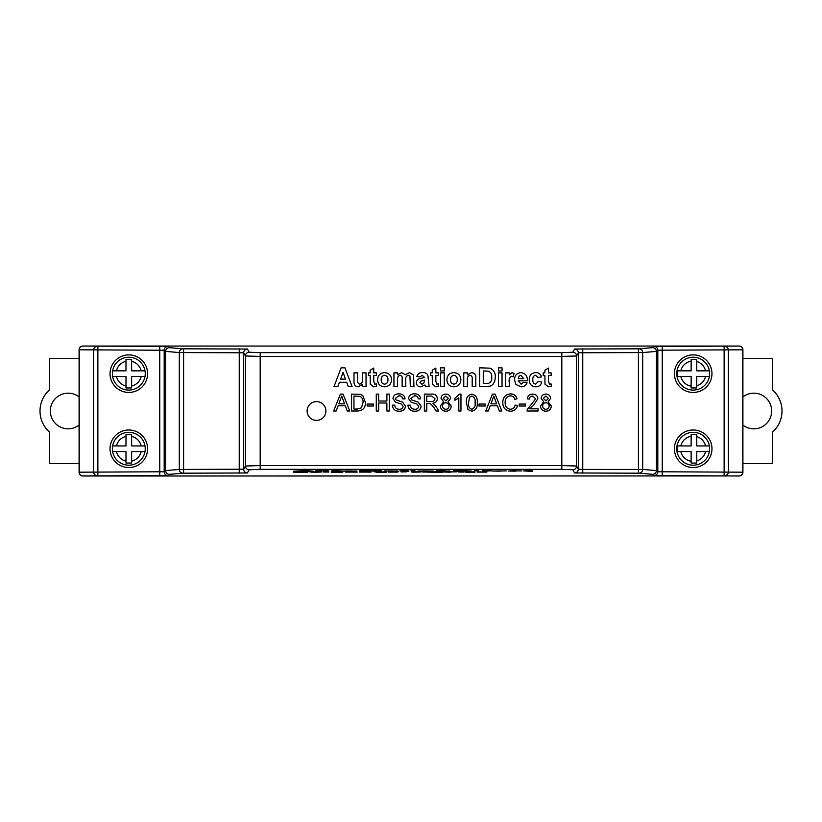 <?xml version="1.0" encoding="UTF-8"?>
<svg xmlns="http://www.w3.org/2000/svg" width="822" height="822" viewBox="0 0 822 822"><rect width="100%" height="100%" fill="white"/><g stroke="black" fill="none" stroke-linecap="round" stroke-linejoin="round"><path stroke-width="1.23" d="M305.692 470.698L313.542 471.232L293.68 471.232L305.692 470.513L313.542 471.232M300.903 471.016L306.329 471.016L300.903 471.016M293.68 471.232L305.692 470.513M315.658 470.842L324.926 470.821M328.892 470.842L324.926 470.842M337.369 470.657L340.544 471.222L337.349 471.242L331.543 470.914L333.393 470.657M331.543 470.842L340.277 470.842M337.369 470.708L333.393 470.77M337.369 470.914L340.154 470.965M349.299 471.242L341.603 471.027L349.299 471.242M345.579 471.037L352.987 471.037L345.579 471.037M341.603 471.027L356.964 471.037M346.627 470.944L351.95 470.944M359.615 471.232L359.615 470.657L381.583 470.8L359.615 471.232M368.061 470.831L381.182 470.718M363.581 470.708L368.061 470.646M359.615 470.842L363.581 470.842M390.686 470.914L398.269 471.232L390.686 470.914M393.235 471.068L388.21 471.109L393.235 471.047M384.768 470.944L397.211 470.985M397.211 470.914L398.269 471.232M384.234 471.119L384.768 470.872M405.688 470.657L408.863 471.222L405.667 471.242L399.862 470.914L401.711 470.657M399.862 470.842L408.596 470.842M405.688 470.708L401.711 470.77M405.678 471.088L408.462 470.965M414.946 470.79L410.979 470.79M410.979 470.698L414.946 470.698M410.979 470.842L414.946 470.842M425.549 471.242L417.864 471.027L425.549 471.242M421.83 471.037L429.248 471.037L421.83 471.037M417.864 471.027L433.225 471.037M422.888 470.944L428.2 470.944M449.634 470.985L436.4 471.232L436.4 470.657L444.959 470.831M440.366 470.708L444.959 470.646M436.4 470.842L440.366 470.842M453.878 471.232L453.878 470.698L471.088 470.965L453.878 471.232M457.844 470.79L467.112 470.965L457.844 470.79M453.878 470.698L471.088 470.965M457.844 470.955L467.112 470.78M478.496 470.79L474.53 470.79M474.53 470.698L478.496 470.698M474.53 470.842L478.496 470.842M486.439 471.119L482.473 471.232L482.473 470.657L491.741 470.667L486.439 471.119M489.439 470.831L491.741 470.852M486.439 470.708L489.439 470.646M482.473 470.842L486.439 470.842M499.519 471.16L492.265 471.037L499.519 471.068M506.301 470.883L492.265 471.037M496.303 471.006L502.324 471.006L496.303 471.006M515.507 471.16L508.417 471.037L518.209 470.903M515.456 470.831L521.919 470.955M508.417 471.037L515.456 470.646M512.394 470.842L515.507 470.975M529.604 470.657L532.779 471.222L529.584 471.242L523.778 470.914L525.628 470.657M523.778 470.842L532.512 470.842M529.604 470.708L525.628 470.77M529.604 470.914L532.379 470.965M295.612 472.218L307.675 472.218L295.612 472.218M299.496 471.941L303.082 472.054L299.496 471.941M293.362 472.218L299.321 471.643L307.675 472.218M314.662 472.218L309.278 471.828L321.608 472.023L314.662 472.218M311.394 472.167L319.481 472.013L311.394 472.167M309.278 471.828L321.608 472.023M311.394 471.982L319.481 471.828M328.728 472.105L323.149 471.869L328.728 472.105M323.149 472.054L328.728 472.054M333.352 472.218L331.235 472.218L331.235 471.643L342.784 471.643L342.784 472.218L333.352 472.218M340.668 471.828L342.784 471.828M333.352 471.797L340.668 471.797M331.235 471.828L333.352 471.828M345.487 472.085L357.231 472.105L346.062 471.89M356.84 471.931L351.271 471.818M346.062 471.931L351.271 471.633M359.348 472.085L371.092 472.105L359.923 471.89M370.712 471.931L365.143 471.818M359.923 471.931L365.143 471.633M376.096 472.218L386.761 472.218L376.096 472.218M376.096 471.992L383.422 471.931L376.096 471.869M373.979 471.828L385.539 471.931M385.333 471.962L386.761 472.218M390.738 471.92L395.361 471.931L390.738 471.92M388.231 472.105L397.858 472.105L388.806 471.859M390.152 472.095L395.937 472.105L390.152 472.095M388.806 471.92L397.283 471.92M397.283 471.859L397.858 472.105M406.52 471.828L401.136 471.972L405.287 471.643M401.136 471.92L405.287 471.828M412.798 472.188L420.967 472.023L412.798 472.188M413.261 472.023L419.045 472.023L413.261 472.023M411.339 472.023L420.967 472.023M413.261 471.838L419.045 471.838M428.098 472.105L422.508 471.869L428.098 472.105M422.508 472.054L428.098 472.054M430.79 472.218L442.853 472.218L430.79 472.218M434.674 471.941L438.26 472.054L434.674 471.941M428.539 472.218L434.509 471.643L442.853 472.218M450.456 472.177L443.695 472.013L454.669 471.89M445.812 471.828L450.456 471.992M456.395 471.931L450.61 471.818M443.695 472.013L450.61 471.633M463.906 472.105L458.327 471.869L463.906 472.105M458.327 472.054L463.906 472.054M479.699 471.92L484.322 471.931L479.699 471.92M477.202 472.105L486.83 472.105L477.777 471.859M479.123 472.095L484.898 472.105L479.123 472.095M477.777 471.92L486.244 471.92M486.244 471.859L486.83 472.105M742.913 349.925L742.913 472.239C742.687 474.52 741.434 475.774 739.153 476L654.055 475.517L652.668 474.335L639.064 473.195L574.568 472.969L572.842 469.763L561.816 469.341L260.184 469.341L249.169 469.763L247.432 472.969L182.936 473.195A3.75 3.627 -95.4 0 1 179.309 469.444L243.672 469.218L245.408 466.012L260.184 465.591L561.816 465.591L576.592 466.012L578.328 469.218L582.757 469.424L642.691 469.444L656.408 470.574L657.816 471.766L742.913 472.188A3.75 3.75 180 0 1 739.153 475.948L82.847 476A3.75 3.75 0 0 1 79.087 472.239L79.087 349.925M128.818 390.09A16.43 16.43 0 0 1 112.624 376.476L125.992 376.476L125.992 387.963L131.633 387.963L131.633 376.476L145.001 376.476A16.43 16.43 0 0 1 128.818 390.09A16.43 16.43 0 0 0 145.001 370.845L131.633 370.845L131.633 359.389L125.992 359.389L125.992 370.845L112.624 370.845A16.43 16.43 0 0 1 145.001 370.845L141.168 370.845A12.669 12.669 0 0 0 131.633 361.31L131.633 359.543M128.818 465.19A16.43 16.43 0 0 1 112.624 451.576L125.992 451.576L125.992 463.063L131.633 463.063L131.633 451.576L145.001 451.576A16.43 16.43 0 0 1 128.818 465.19A16.43 16.43 0 0 0 145.001 445.945L131.633 445.945L131.633 434.499L125.992 434.499L125.992 445.945L112.624 445.945A16.43 16.43 0 0 1 145.001 445.945L141.168 445.945A12.669 12.669 0 0 0 131.633 436.41L131.633 434.499M693.182 432.331A16.43 16.43 0 0 1 709.376 445.945L696.768 445.945L696.768 434.499L691.138 434.499L691.138 445.945L677.051 445.945L677.051 451.576L691.138 451.576L691.138 463.063L696.768 463.063L696.768 451.576L709.376 451.576A16.43 16.43 0 0 1 693.182 465.19A16.43 16.43 0 0 1 676.763 448.761A16.43 16.43 0 0 1 693.182 432.331M693.182 357.231A16.43 16.43 0 0 1 709.376 370.845L696.768 370.845L696.768 359.389L691.138 359.389L691.138 370.845L677.051 370.845L677.051 376.476L691.138 376.476L691.138 387.963L696.768 387.963L696.768 376.476L709.376 376.476A16.43 16.43 0 0 1 693.182 390.09A16.43 16.43 0 0 1 676.763 373.661A16.43 16.43 0 0 1 693.182 357.231M693.182 434.499L696.768 434.499L696.768 436.605A12.669 12.669 0 0 1 705.543 445.945L709.376 445.945A16.43 16.43 0 0 1 693.182 465.19M696.768 359.543L696.768 361.505A12.669 12.669 0 0 1 705.543 370.845L709.376 370.845A16.43 16.43 0 0 1 693.182 390.09M79.087 425.097A17.837 17.837 0 0 1 50.327 411A17.837 17.837 0 0 1 79.087 396.903M742.913 425.097A17.837 17.837 0 0 0 771.673 411A17.837 17.837 0 0 0 742.913 396.903M693.182 354.888A18.772 18.772 0 0 0 674.41 373.661A18.772 18.772 0 0 0 693.182 392.433A18.772 18.772 0 0 0 711.965 373.661A18.772 18.772 0 0 0 693.182 354.888M693.182 429.988A18.772 18.772 0 0 0 674.41 448.761A18.772 18.772 0 0 0 693.182 467.543A18.772 18.772 0 0 0 711.965 448.761A18.772 18.772 0 0 0 693.182 429.988M128.818 429.988A18.772 18.772 0 0 0 110.035 448.761A18.772 18.772 0 0 0 128.818 467.543A18.772 18.772 0 0 0 147.59 448.761A18.772 18.772 0 0 0 128.818 429.988M128.818 354.888A18.772 18.772 0 0 0 110.035 373.661A18.772 18.772 0 0 0 128.818 392.433A18.772 18.772 0 0 0 147.59 373.661A18.772 18.772 0 0 0 128.818 354.888M79.087 463.618L49.392 463.618L49.392 431.992A28.164 28.164 0 0 1 49.392 390.008L49.392 358.382L79.087 358.382M742.913 463.618L772.608 463.618L772.608 431.992A28.164 28.164 0 0 0 772.608 390.008L772.608 358.382L742.913 358.382M79.087 395.978L79.087 360.303M79.087 461.697L79.087 426.022M742.913 360.303L742.913 395.978M742.913 426.022L742.913 461.697M662.244 346.401L662.244 350.162L657.816 350.234L656.408 351.426L642.691 352.556L578.328 352.782L576.592 355.988L561.816 356.409L260.184 356.409L245.408 355.988L243.672 352.782L179.309 352.556A3.75 3.627 -84.6 0 1 182.936 348.805L247.432 349.031L249.169 352.237L260.184 352.659L561.816 352.659L572.842 352.237L574.568 349.031L639.064 348.805L652.668 347.665L654.055 346.483L739.153 346.052A3.75 3.75 0 0 1 742.913 349.812L662.244 350.162L662.244 475.599M652.668 474.335C654.928 474.119 656.172 472.866 656.408 470.595L656.408 351.426C656.172 349.134 654.928 347.881 652.668 347.665M182.936 473.195L169.332 474.335C167.072 474.119 165.828 472.866 165.592 470.595L165.592 351.426C165.828 349.134 167.072 347.881 169.332 347.665L182.936 348.805M169.332 474.335L167.945 475.517L82.868 475.948A3.75 3.75 180 0 1 79.087 472.188L164.184 471.766L165.592 470.574L179.309 469.444L179.309 352.556L165.592 351.405L164.184 350.234L79.087 349.812A3.75 3.75 0 0 1 82.847 346.052L167.945 346.483L169.332 347.665M739.132 475.948A3.75 3.627 90.7 0 0 742.759 472.188L742.759 349.812A3.75 3.627 89.3 0 0 739.132 346.052L82.847 346.052A3.75 3.627 -89.3 0 0 79.241 349.812L79.241 472.188A3.75 3.627 -90.7 0 0 82.868 475.948L82.847 476M325.902 411A9.391 9.391 0 0 0 316.511 401.609A9.391 9.391 0 0 0 307.13 411A9.391 9.391 0 0 0 316.511 420.391A9.391 9.391 0 0 0 325.902 411A9.391 9.391 0 0 0 316.511 401.609A9.391 9.391 0 0 0 307.13 411A9.391 9.391 0 0 0 316.511 420.391A9.391 9.391 0 0 0 325.902 411M344.942 367.814L352.073 386.597L348.251 386.597L346.668 382.261L339.455 382.261L337.873 386.597L334.02 386.597L341.12 367.814L344.942 367.814M340.585 379.127L345.517 379.127L343.051 372.387L340.585 379.127M366.037 386.597L362.43 386.597L362.43 384.573L358.217 386.833C355.196 386.453 353.799 384.686 354.005 381.511L354.005 372.869L357.611 372.869L357.611 379.199C357.067 381.706 357.765 383.371 359.707 384.182C362.091 383.36 362.995 381.531 362.43 378.685L362.43 372.869L366.037 372.869L366.037 386.597M373.743 372.869L376.384 372.869L376.384 375.52L373.743 375.52L373.743 381.418L374.77 384.182L376.271 383.843L376.63 386.35L373.722 386.833L370.249 384.193L370.126 375.52L368.441 375.52L368.441 372.869L370.126 372.869L370.126 370.229L373.743 368.061L373.743 372.869M384.583 386.833C380.072 386.494 377.74 384.069 377.586 379.538C377.945 375.233 380.267 372.931 384.562 372.633C388.919 372.972 391.241 375.325 391.549 379.692C391.251 384.069 388.929 386.453 384.583 386.833M381.203 379.733C381.1 382.251 382.23 383.74 384.583 384.182C386.926 383.73 388.056 382.24 387.943 379.702C388.035 377.195 386.915 375.726 384.583 375.274C382.23 375.726 381.1 377.206 381.203 379.733M393.954 386.597L393.954 372.869L397.571 372.869L397.571 374.709L401.639 372.633L405.328 374.709L409.479 372.633L413.569 375.038L413.939 386.597L410.322 386.597L409.952 376.055L408.421 375.274C406.274 375.931 405.38 377.493 405.749 379.97L405.749 386.597L402.143 386.597L402.143 379.034C402.533 377.041 401.917 375.788 400.283 375.274C398.095 375.86 397.19 377.401 397.571 379.887L397.571 386.597L393.954 386.597M422.2 375.274L419.96 376.959L416.826 376.486C417.71 373.743 419.621 372.458 422.57 372.633C426.361 372.438 428.221 374.185 428.139 377.894L429.105 386.597L425.488 386.597L425.025 384.984L420.833 386.833C418.11 386.761 416.61 385.395 416.343 382.723C416.703 380.052 418.295 378.593 421.141 378.346L424.532 377.442L422.2 375.274M424.532 380.771L424.532 380.093L420.617 381.213L419.96 382.415L421.84 384.182L423.587 383.576L424.532 380.771M435.845 372.869L438.486 372.869L438.486 375.52L435.845 375.52L435.845 381.418L436.872 384.182L438.373 383.843L438.732 386.35L435.824 386.833L432.351 384.193L432.228 375.52L430.543 375.52L430.543 372.869L432.228 372.869L432.228 370.229L435.845 368.061L435.845 372.869M444.27 370.948L440.654 370.948L440.654 367.814L444.27 367.814L444.27 370.948M444.27 386.597L440.654 386.597L440.654 372.869L444.27 372.869L444.27 386.597M453.908 386.833C449.387 386.494 447.065 384.069 446.911 379.538C447.271 375.233 449.593 372.931 453.888 372.633C458.244 372.972 460.567 375.325 460.875 379.692C460.577 384.069 458.255 386.453 453.908 386.833M450.528 379.733C450.425 382.251 451.555 383.74 453.898 384.182C456.251 383.73 457.371 382.24 457.268 379.702C457.361 377.195 456.241 375.726 453.898 375.274C451.555 375.726 450.425 377.206 450.528 379.733M475.804 378.11L475.804 386.597L472.188 386.597L472.188 379.548C472.619 377.349 471.931 375.931 470.122 375.274C467.831 375.983 466.906 377.668 467.379 380.35L467.379 386.597L463.762 386.597L463.762 372.869L467.379 372.869L467.379 374.853L471.551 372.633C474.674 373.003 476.092 374.832 475.804 378.11M479.647 386.597L479.647 367.814L490.087 368.174C493.847 369.972 495.584 373.044 495.296 377.38L494.721 381.377L492.727 384.696L490.076 386.196L479.647 386.597M483.264 370.948L483.264 383.463L488.638 383.278C491.042 382.138 492.059 380.113 491.69 377.216C492.039 374.205 490.909 372.181 488.309 371.123L483.264 370.948M502.037 370.948L498.43 370.948L498.43 367.814L502.037 367.814L502.037 370.948M502.037 386.597L498.43 386.597L498.43 372.869L502.037 372.869L502.037 386.597M509.26 382.518L509.26 386.597L505.643 386.597L505.643 372.869L509.26 372.869L509.26 374.791L511.983 372.633L514.069 373.394L513.226 376.825L511.592 376.24C509.445 377.462 508.674 379.558 509.26 382.518M521.148 384.182L523.46 382.261L527.066 382.744C526.049 385.456 524.076 386.823 521.148 386.833L515.897 384.511L514.551 379.836C514.582 375.541 516.668 373.137 520.819 372.633C525.433 373.219 527.601 375.952 527.313 380.812L518.168 380.812L521.148 384.182M518.23 378.644L523.696 378.644L520.973 375.274L519.001 376.188L518.23 378.644M535.636 372.633C538.687 372.602 540.65 374.051 541.513 376.959L537.907 377.442L535.605 375.274C533.519 375.777 532.594 377.185 532.851 379.528C532.543 382.035 533.488 383.586 535.687 384.182L538.143 381.542L541.749 382.014C540.958 385.22 538.913 386.823 535.605 386.833C531.402 386.432 529.276 384.069 529.234 379.743C529.265 375.387 531.402 373.024 535.636 372.633M548.49 372.869L551.141 372.869L551.141 375.52L548.49 375.52L548.49 381.418L549.528 384.182L551.017 383.843L551.387 386.35L548.48 386.833L544.996 384.193L544.883 375.52L543.198 375.52L543.198 372.869L544.883 372.869L544.883 370.229L548.49 368.061L548.49 372.869M336.188 411L333.66 411L340.37 394.098L343.062 394.098L349.761 411L347.233 411L345.312 405.801L338.109 405.801L336.188 411M340.555 399.173L338.828 403.849L344.593 403.849L341.716 396.05L340.555 399.173M357.621 411L351.569 411L351.569 394.098L360.334 394.344L362.79 395.557L365.43 402.461C365.461 407.866 362.851 410.712 357.621 411M353.953 409.048L357.436 409.048L361.423 407.856L363.057 402.42C363.273 399.78 362.307 397.766 360.17 396.399L353.953 396.05L353.953 409.048M373.455 406.017L367.167 406.017L367.167 404.064L373.455 404.064L373.455 406.017M378.654 411L376.271 411L376.271 394.098L378.654 394.098L378.654 401.033L386.885 401.033L386.885 394.098L389.268 394.098L389.268 411L386.885 411L386.885 402.986L378.654 402.986L378.654 411M399.379 411.216C395.166 411.257 392.813 409.233 392.3 405.154L394.683 405.154C395.022 407.815 396.553 409.192 399.266 409.264C401.444 409.325 402.729 408.339 403.129 406.315L401.331 404.034L395.444 402.163L392.947 398.516C393.502 395.361 395.454 393.82 398.814 393.882C402.4 393.81 404.496 395.464 405.082 398.865L402.698 398.865C402.348 396.779 401.085 395.772 398.906 395.834L395.331 398.362L395.937 399.852L402.585 402.122L405.513 406.202C404.938 409.541 402.893 411.216 399.379 411.216M414.976 411.216C410.764 411.257 408.411 409.233 407.897 405.154L410.281 405.154C410.62 407.815 412.151 409.192 414.874 409.264C417.042 409.325 418.326 408.339 418.727 406.315L416.929 404.034L411.041 402.163L408.544 398.516C409.099 395.361 411.051 393.82 414.411 393.882C417.997 393.81 420.093 395.464 420.679 398.865L418.295 398.865C417.946 396.779 416.682 395.772 414.504 395.834L410.928 398.362L411.534 399.852L418.182 402.122L421.111 406.202C420.545 409.541 418.49 411.216 414.976 411.216M426.741 411L424.358 411L424.358 394.098L431.694 394.098C435.095 393.861 436.985 395.382 437.355 398.66C437.119 401.352 435.629 402.862 432.875 403.201L435.968 406.335L438.743 411L436.009 411L433.903 407.435L430.358 403.499L429.187 403.417L426.741 403.417L426.741 411M426.741 401.465L431.273 401.465C433.43 401.66 434.674 400.746 434.972 398.711L431.776 396.05L426.741 396.05L426.741 401.465M443.212 398.372L445.832 400.817L448.411 398.475L445.812 396.05L443.212 398.372M440.387 406.027L443.603 401.732L441.044 398.362C441.373 395.608 442.945 394.18 445.781 394.098C448.637 394.2 450.23 395.639 450.569 398.413L448.072 401.732L451.227 406.078C450.908 409.335 449.1 411.051 445.812 411.216C442.493 411.041 440.684 409.315 440.387 406.027M442.555 405.986C442.668 408.051 443.757 409.14 445.822 409.264C447.856 409.151 448.925 408.082 449.059 406.047C448.925 403.982 447.826 402.893 445.76 402.77C443.746 402.893 442.688 403.962 442.555 405.986M460.967 394.098L460.967 411L458.81 411L458.81 397.827L454.905 400.324L454.905 398.331L459.58 394.098L460.967 394.098M468.026 409.592L466.393 402.667C465.858 397.971 467.667 395.115 471.807 394.098C475.938 395.115 477.736 397.971 477.222 402.667C477.746 407.363 475.938 410.209 471.807 411.216L468.026 409.592M468.55 402.657C468.016 405.976 469.105 408.174 471.807 409.264C474.5 408.174 475.589 405.976 475.054 402.657C475.589 399.328 474.5 397.129 471.777 396.05L469.537 397.211L468.55 402.657M485.237 406.017L478.949 406.017L478.949 404.064L485.237 404.064L485.237 406.017M488.268 411L485.74 411L492.45 394.098L495.132 394.098L501.841 411L499.314 411L497.392 405.801L490.189 405.801L488.268 411M492.635 399.173L490.909 403.849L496.673 403.849L493.796 396.05L492.635 399.173M510.39 409.264C513.02 409.079 514.603 407.671 515.127 405.041L517.511 405.595C516.586 409.171 514.284 411.051 510.616 411.216C505.427 410.764 502.817 407.825 502.787 402.431C502.9 397.232 505.489 394.385 510.565 393.882C513.904 393.974 516.082 395.608 517.079 398.793L514.695 399.307C514.11 397.098 512.692 395.937 510.452 395.834C506.804 396.338 505.037 398.526 505.17 402.42C504.955 406.366 506.701 408.657 510.39 409.264M525.525 406.017L519.247 406.017L519.247 404.064L525.525 404.064L525.525 406.017M529.83 408.832L538.091 408.832L538.091 411L527.046 411L527.272 409.5L535.708 398.783L532.635 396.05C530.642 396.112 529.573 397.129 529.43 399.081L527.262 398.865C527.693 395.742 529.502 394.149 532.677 394.098C535.8 394.18 537.526 395.731 537.876 398.762L533.19 405.698L529.83 408.832M543.291 398.372L545.911 400.817L548.49 398.475L545.89 396.05L543.291 398.372M540.475 406.027L543.691 401.732L541.133 398.362C541.451 395.608 543.034 394.18 545.87 394.098C548.726 394.2 550.319 395.639 550.658 398.413L548.151 401.732L551.305 406.078C550.997 409.335 549.188 411.051 545.89 411.216C542.582 411.041 540.773 409.315 540.475 406.027M542.643 405.986C542.756 408.051 543.835 409.14 545.911 409.264C547.935 409.151 549.014 408.082 549.147 406.047C549.014 403.982 547.914 402.893 545.849 402.77C543.835 402.893 542.767 403.962 542.643 405.986M125.992 387.963L125.992 386.021A12.669 12.669 0 0 1 116.457 376.476L112.624 376.476A16.43 16.43 0 0 1 112.624 370.845L116.457 370.845A12.669 12.669 0 0 1 125.992 361.31M126.609 463.063L125.992 463.063L125.992 461.121A12.669 12.669 0 0 1 116.457 451.576L112.624 451.576A16.43 16.43 0 0 1 112.624 445.945L116.457 445.945A12.669 12.669 0 0 1 125.992 436.41M126.609 359.389L125.992 359.389M130.421 387.963L131.633 387.963M131.633 386.021A12.669 12.669 0 0 0 141.168 376.476L145.001 376.476M696.768 359.389L693.182 359.389M691.138 359.389L691.138 361.156A12.669 12.669 0 0 0 680.832 370.845L677.051 370.845L677.051 376.404M677.051 376.476L680.832 376.476A12.669 12.669 0 0 0 691.138 386.165L691.138 387.963M693.182 387.963L696.768 387.963L696.768 385.816A12.669 12.669 0 0 0 705.543 376.476L709.376 376.476M126.609 434.499L125.992 434.653M131.633 463.063L131.633 461.121A12.669 12.669 0 0 0 141.168 451.576L145.001 451.576M691.138 434.499L691.138 436.256A12.669 12.669 0 0 0 680.832 445.945L677.051 445.945M677.051 446.027L677.051 451.576L680.832 451.576A12.669 12.669 0 0 0 691.138 461.265L691.138 463.063L691.744 463.063M693.182 463.063L696.768 463.063L696.768 460.926A12.669 12.669 0 0 0 705.543 451.576L709.376 451.576M574.568 349.031A3.75 3.75 33.4 0 1 578.328 352.782L578.328 469.218A3.75 3.75 146.6 0 1 574.568 472.969M247.432 472.969A3.75 3.75 -146.6 0 1 243.672 469.218L243.672 352.782A3.75 3.75 -33.4 0 1 247.432 349.031M639.064 348.805A3.75 3.627 84.6 0 1 642.691 352.556L642.691 469.444A3.75 3.627 95.4 0 1 639.064 473.195M474.561 471.982L466.629 471.941M465.262 472.208L475.075 472.167M474.89 471.931L470.266 471.828M465.447 471.931L470.266 471.643M467.564 471.91L468.92 471.879M128.818 432.331A16.43 16.43 0 0 1 145.001 445.945M128.818 357.231A16.43 16.43 0 0 1 145.001 370.845M561.816 469.341L561.816 352.659M260.184 469.341L260.184 352.659M724.788 475.599A3.75 3.627 92 0 0 728.405 471.849L728.405 350.151A3.75 3.627 88 0 0 724.788 346.401M724.131 475.599L724.131 346.401M654.055 475.517A3.75 3.75 120.6 0 0 657.816 471.766L657.816 350.234A3.75 3.75 59.4 0 0 654.055 346.483M638.406 473.184L638.406 348.816M582.757 473.184L582.757 348.816M572.842 469.763A3.75 3.75 155.3 0 0 576.592 466.012L576.592 355.988A3.75 3.75 24.7 0 0 572.842 352.237M249.169 469.763A3.75 3.75 -155.3 0 1 245.408 466.012L245.408 355.988A3.75 3.75 -24.7 0 1 249.169 352.237M239.243 473.184L239.243 348.816M183.594 473.184L183.594 348.816M167.945 475.517A3.75 3.75 -120.6 0 1 164.184 471.766L164.184 350.234A3.75 3.75 -59.4 0 1 167.945 346.483M159.756 475.599L159.756 346.401M97.869 475.599L97.869 346.401M97.212 475.599A3.75 3.627 -92 0 1 93.595 471.849L93.595 350.151A3.75 3.627 -88 0 1 97.212 346.401M739.153 346C741.434 346.226 742.687 347.48 742.913 349.761M82.847 346C80.566 346.226 79.313 347.48 79.087 349.761"/></g></svg>
